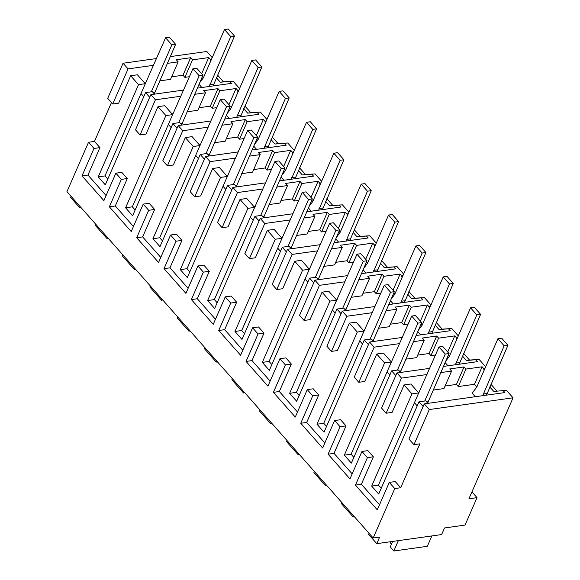 <?xml version="1.0" encoding="UTF-8"?>
<svg xmlns="http://www.w3.org/2000/svg" width="580" height="580" viewBox="0 0 580 580"><rect width="100%" height="100%" fill="white"/><g stroke="black" fill="none" stroke-linecap="round" stroke-linejoin="round"><path stroke-width="0.87" d="M513.053 397.808L429.287 409.545L413.946 444.672L419.884 443.838L400.708 487.744L394.762 488.577L373.179 537.972L379.661 537.065L376.79 543.656L441.634 534.564L444.512 527.974L465.044 525.096L477.036 497.654L468.93 498.793L513.053 397.808L506.471 390.362L493.739 391.413L489.752 386.911M429.287 409.545L424.27 403.868L504.904 392.566L503.346 390.797M506.471 390.362L493.739 391.413M484.053 370.453L483.684 368.561L482.125 366.799L474.476 384.293L476.84 386.969L472.207 393.211L475.303 396.713M424.27 403.868L408.922 438.995L413.946 444.672M485.649 366.814L479.131 359.44L469.524 360.057L463.572 353.329M496.864 390.978L490.919 384.25M212.229 57.601L206.821 51.489L170.252 56.615M239.569 88.522L233.051 81.156L223.445 81.773L217.493 75.045M266.909 119.444L260.391 112.071L250.785 112.687L244.84 105.966M294.256 150.365L287.731 142.992L278.125 143.608L272.18 136.887M321.595 181.286L315.078 173.913L305.471 174.529L299.519 167.809M348.935 212.207L342.418 204.834L332.811 205.45L326.866 198.73M376.275 243.129L369.757 235.755L360.151 236.372L354.206 229.651M403.622 274.05L397.104 266.677L387.498 267.293L381.546 260.572M430.962 304.971L424.444 297.598L414.838 298.214L408.893 291.486M458.301 335.892L451.784 328.519L442.177 329.135L436.233 322.407M484.96 368.387L483.684 368.561M426.982 374.528L401.483 378.102L396.93 372.947L429.678 368.358M440.713 372.599L451.595 371.077L449.717 368.952L464.051 366.937L465.936 369.068L482.125 366.799M479.131 359.44L466.4 360.492L462.412 355.989M443.403 366.437L477.565 361.644L476.006 359.875M465.936 369.068L458.287 386.563L474.476 384.293M423.125 406.493L418.985 401.817L378.704 494.022L371.671 486.076L378.428 485.126L414.424 402.738L417.209 405.884L414.424 402.738L418.709 392.921L410.828 384.003L404.072 384.953L392.08 412.395L386.135 413.228L381.582 408.074L396.93 372.947M464.051 366.937L456.409 384.438L458.287 386.563M456.409 384.438L445.07 386.026M418.071 392.203L419.333 392.022M433.064 390.101L443.954 388.571L451.595 371.077M427.938 403.354L425.742 400.874L418.985 401.817M149.705 97.288L145.565 92.611L152.322 91.662L154.519 94.149M153.562 65.315L128.064 68.889L112.716 104.016L118.661 103.182L130.652 75.741L138.533 84.658L98.252 176.864L105.284 184.817L145.565 92.611M111.447 102.58L94.475 141.433L88.53 142.267L66.947 191.661L373.179 537.972M394.762 488.577L389.289 482.393L377.304 509.834L355.431 485.098L367.415 457.656L361.949 451.472L349.957 478.913L328.084 454.176L340.076 426.735L334.609 420.551L322.618 447.992L300.744 423.255L312.736 395.814L307.262 389.629L295.278 417.071L273.405 392.341L285.389 364.892L279.923 358.708L267.931 386.157L246.058 361.42L258.049 333.971L252.583 327.787L240.591 355.236L218.718 330.498L230.71 303.05L225.243 296.866L213.251 324.314L191.378 299.577L203.37 272.136L197.896 265.952L185.912 293.393L164.038 268.656L176.023 241.215L173.29 238.119L170.556 235.03L158.565 262.472L136.691 237.735L148.683 210.293L145.95 207.198L143.216 204.109L131.225 231.55L109.352 206.813L121.343 179.372L115.869 173.188L103.885 200.629L82.012 175.892L93.996 148.451L99.941 147.617L94.475 141.433M99.941 147.617L87.957 175.059L106.089 195.569M121.343 179.372L127.288 178.538L121.815 172.354L115.869 173.188M127.288 178.538L115.297 205.98L133.436 226.49M148.683 210.293L154.628 209.46L151.895 206.364L149.161 203.275L143.216 204.109M154.628 209.46L142.637 236.901L160.776 257.411M176.023 241.215L181.968 240.381L179.234 237.285L176.501 234.197L170.556 235.03M181.968 240.381L169.976 267.822L188.116 288.332M203.37 272.136L209.307 271.302L203.841 265.118L197.896 265.952M209.307 271.302L197.323 298.743L215.463 319.254M230.71 303.05L236.655 302.224L233.921 299.128L231.181 296.039L225.243 296.866M236.655 302.224L224.663 329.665L242.802 350.175M258.049 333.971L263.994 333.145L261.261 330.049L258.528 326.961L252.583 327.787M263.994 333.145L252.003 360.586L270.142 381.096M285.389 364.892L291.334 364.059L285.868 357.875L279.923 358.708M291.334 364.059L279.35 391.507L297.489 412.017M312.736 395.814L318.681 394.98L315.948 391.891L313.207 388.796L307.262 389.629M318.681 394.98L306.689 422.428L324.829 442.939M340.076 426.735L346.021 425.901L340.554 419.717L334.609 420.551M346.021 425.901L334.029 453.35L352.169 473.86M367.415 457.656L373.361 456.822L367.894 450.638L361.949 451.472M373.361 456.822L361.376 484.264L379.509 504.781M400.708 487.744L395.234 481.56L389.289 482.393M371.671 486.076L411.959 393.871L404.072 384.953M395.777 375.572L391.645 370.895L398.402 369.953L400.599 372.433M402.332 337.437L369.583 342.026L374.143 347.181L358.795 382.307L364.74 381.473L376.732 354.032L384.613 362.95L344.332 455.155L351.364 463.101L391.645 370.895M368.438 344.65L364.305 339.974L371.055 339.032L373.252 341.511M374.992 306.515L342.243 311.105L346.804 316.26L331.455 351.386L337.4 350.552L349.385 323.111L357.273 332.028L316.985 424.234L324.017 432.18L364.305 339.974M341.098 313.729L336.958 309.053L343.715 308.111L345.912 310.59M347.652 275.594L314.904 280.183L319.457 285.338L304.116 320.464L310.053 319.631L322.045 292.189L329.933 301.107L289.645 393.312L296.677 401.259L336.958 309.053M313.751 282.815L309.618 278.132L316.375 277.189L318.572 279.669M320.305 244.673L287.557 249.262L292.117 254.417L276.769 289.543L282.714 288.709L294.705 261.268L302.586 270.186L262.305 362.391L269.337 370.344L309.618 278.132M286.411 251.894L282.279 247.218L289.029 246.268L291.225 248.748M292.965 213.752L260.217 218.341L264.777 223.496L249.429 258.622L255.374 257.788L267.365 230.347L275.246 239.264L234.965 331.47L241.99 339.423L282.279 247.218M259.071 220.973L254.932 216.296L261.689 215.347L263.885 217.826M265.625 182.831L232.877 187.42L237.43 192.575L222.089 227.701L228.034 226.867L240.018 199.426L247.906 208.343L207.618 300.549L214.651 308.502L254.932 216.296M231.732 190.051L227.592 185.375L234.349 184.425L236.546 186.905M238.279 151.909L205.537 156.499L210.09 161.653L194.742 196.78L200.687 195.946L212.679 168.504L220.56 177.422L180.278 269.627L187.311 277.581L227.592 185.375M204.385 159.13L200.252 154.454L207.009 153.504L209.199 155.991M210.939 120.988L178.19 125.577L182.751 130.732L167.403 165.858L173.347 165.024L185.339 137.583L193.22 146.501L152.939 238.706L159.964 246.66L200.252 154.454M177.045 128.209L172.912 123.533L179.662 122.583L181.859 125.07M183.599 90.067L150.851 94.663L155.404 99.811L140.063 134.937L146.008 134.103L157.992 106.662L165.88 115.579L125.592 207.785L132.624 215.738L172.912 123.533M93.996 148.451L88.53 142.267M376.79 543.656L368.583 534.376L369.054 533.31M477.036 497.654L471.946 491.898M71.021 196.272L70.557 197.338L79.54 207.495L80.011 206.429M156.52 58.544L123.062 63.234L107.713 98.353L112.716 104.016M167.294 63.394L178.176 61.864L176.298 59.74L190.631 57.732L192.517 59.856L208.698 57.587L201.644 73.747M211.54 59.175L210.264 59.356L208.698 57.587M128.064 68.889L123.062 63.234M210.634 61.248L210.264 59.356M223.445 81.773L220.32 82.208L216.333 77.698M233.051 81.156L220.32 82.208M197.331 88.145L231.485 83.353L229.926 81.591M155.404 99.811L180.902 96.237M194.633 94.315L205.523 92.785L203.638 90.661L217.979 88.653L219.856 90.777L236.045 88.508L228.984 104.668M238.88 90.096L237.604 90.277L236.045 88.508M237.974 92.169L237.604 90.277M250.785 112.687L247.66 113.129L243.68 108.619M260.391 112.071L247.66 113.129M182.751 130.732L208.242 127.158M221.973 125.237L232.863 123.707L230.985 121.582L245.318 119.574L247.196 121.699L263.385 119.429L256.324 135.59M266.227 121.017L264.951 121.198L263.385 119.429M224.67 119.067L258.832 114.275L257.266 112.513M265.321 123.09L264.951 121.198M278.125 143.608L275.007 144.05L271.019 139.541M287.731 142.992L275.007 144.05M210.09 161.653L235.589 158.079M249.313 156.158L260.202 154.628L258.325 152.504L272.658 150.495L274.543 152.62L290.725 150.35L283.663 166.511M293.567 151.938L292.291 152.119L290.725 150.35M252.01 149.988L286.172 145.196L284.613 143.434M292.661 154.012L292.291 152.119M305.471 174.529L302.347 174.971L298.359 170.462M315.078 173.913L302.347 174.971M237.43 192.575L262.928 189M276.66 187.079L287.549 185.549L285.664 183.425L300.005 181.417L301.883 183.541L318.072 181.272L311.01 197.432M320.907 182.859L319.631 183.041L318.072 181.272M279.35 180.909L313.512 176.117L311.953 174.355M320 184.933L319.631 183.041M332.811 205.45L329.687 205.893L325.706 201.383M342.418 204.834L329.687 205.893M264.777 223.496L290.268 219.921M304 218L314.889 216.47L313.012 214.346L327.345 212.338L329.223 214.462L345.412 212.193L338.35 228.353M348.246 213.781L346.97 213.962L345.412 212.193M306.697 211.831L340.859 207.038L339.293 205.276M347.348 215.854L346.97 213.962M360.151 236.372L357.026 236.814L353.046 232.304M369.757 235.755L357.026 236.814M292.117 254.417L317.615 250.843M331.339 248.921L342.229 247.392L340.351 245.268L354.685 243.259L356.562 245.383L372.751 243.114L365.69 259.274M375.593 244.702L374.317 244.883L372.751 243.114M334.036 242.752L368.199 237.96L366.64 236.198M374.687 246.775L374.317 244.883M387.498 267.293L384.373 267.735L380.386 263.226M397.104 266.677L384.373 267.735M319.457 285.338L344.955 281.764M358.687 279.836L369.569 278.313L367.691 276.189L382.024 274.18L383.909 276.305L400.099 274.036L393.037 290.196M402.933 275.623L401.657 275.805L400.099 274.036M361.376 273.673L395.538 268.881L393.979 267.119M402.027 277.697L401.657 275.805M414.838 298.214L411.713 298.656L407.726 294.147M424.444 297.598L411.713 298.656M346.804 316.26L372.295 312.685M386.026 310.757L396.916 309.234L395.031 307.11L409.371 305.094L411.249 307.226L427.438 304.957L420.377 321.117M430.273 306.544L428.997 306.719L427.438 304.957M388.723 304.594L422.885 299.802L421.319 298.04M429.374 308.611L428.997 306.719M442.177 329.135L439.053 329.578L435.072 325.068M451.784 328.519L439.053 329.578M374.143 347.181L399.642 343.606M413.366 341.678L424.255 340.156L422.378 338.031L436.711 336.016L438.589 338.147L454.778 335.878L447.716 352.038M457.62 337.466L456.344 337.64L454.778 335.878M416.063 335.515L450.225 330.723L448.659 328.962M456.714 339.532L456.344 337.64M469.524 360.057L466.4 360.492M401.483 378.102L386.135 413.228M455.373 364.755L476.818 314.889L470.568 307.82L449.5 356.048L448.456 354.866M378.428 485.126L381.212 488.28M140.063 134.937L135.502 129.79L150.851 94.663M98.252 176.864L105.009 175.921L107.793 179.068M138.533 84.658L145.29 83.708L141.005 93.525L143.789 96.679L141.005 93.525L105.009 175.921M145.29 83.708L137.409 74.798L130.652 75.741M144.652 82.991L145.913 82.817M159.645 80.888L170.534 79.366L178.176 61.864M82.012 175.892L87.957 175.059M109.352 206.813L115.297 205.98M136.691 237.735L142.637 236.901M164.038 268.656L169.976 267.822M191.378 299.577L197.323 298.743M218.718 330.498L224.663 329.665M246.058 361.42L252.003 360.586M273.405 392.341L279.35 391.507M300.744 423.255L306.689 422.428M328.084 454.176L334.029 453.35M355.431 485.098L361.376 484.264M411.959 393.871L418.709 392.921M344.332 455.155L351.089 454.205L353.873 457.359M384.613 362.95L391.37 362L387.085 371.816L389.869 374.963L387.085 371.816L351.089 454.205M391.37 362L383.482 353.082L376.732 354.032M390.732 361.282L391.993 361.101M405.724 359.18L416.614 357.65L424.255 340.156M358.795 382.307L354.242 377.152L369.583 342.026M316.985 424.234L323.742 423.284L326.533 426.438M357.273 332.028L364.03 331.079L359.738 340.895L362.529 344.041L359.738 340.895L323.742 423.284M364.03 331.079L356.142 322.161L349.385 323.111M363.392 330.361L364.653 330.18M378.385 328.258L389.267 326.728L396.916 309.234M331.455 351.386L326.895 346.231L342.243 311.105M289.645 393.312L296.402 392.363L299.186 395.516M329.933 301.107L336.683 300.157L332.398 309.974L335.182 313.12L332.398 309.974L296.402 392.363M336.683 300.157L328.802 291.24L322.045 292.189M336.052 299.439L337.313 299.258M351.038 297.337L361.927 295.814L369.576 278.313M304.116 320.464L299.555 315.31L314.904 280.183M262.305 362.391L269.062 361.442L271.846 364.595M302.586 270.186L309.343 269.236L305.058 279.052L307.842 282.199L305.058 279.052L269.062 361.442M309.343 269.236L301.462 260.318L294.705 261.268M308.705 268.518L309.966 268.344M323.698 266.416L334.587 264.893L342.229 247.392M276.769 289.543L272.216 284.388L287.557 249.262M234.965 331.47L241.715 330.52L244.506 333.674M275.246 239.264L282.003 238.315L277.711 248.131L280.502 251.278L277.711 248.131L241.715 330.52M282.003 238.315L274.115 229.397L267.365 230.347M281.365 237.597L282.627 237.423M296.358 235.494L307.248 233.972L314.889 216.47M249.429 258.622L244.869 253.467L260.217 218.341M207.618 300.549L214.375 299.599L217.159 302.753M247.906 208.343L254.656 207.393L250.371 217.21L253.155 220.356L250.371 217.21L214.375 299.599M254.656 207.393L246.775 198.476L240.018 199.426M254.025 206.676L255.287 206.502M269.011 204.573L279.901 203.051L287.549 185.549M222.089 227.701L217.529 222.546L232.877 187.42M180.278 269.627L187.036 268.678L189.819 271.832M220.56 177.422L227.317 176.472L223.032 186.289L225.816 189.442L223.032 186.289L187.036 268.678M227.317 176.472L219.436 167.555L212.679 168.504M226.679 175.754L227.94 175.581M241.671 173.652L252.561 172.129L260.202 154.628M194.742 196.78L190.189 191.625L205.537 156.499M152.939 238.706L159.688 237.756L162.48 240.91M193.22 146.501L199.977 145.551L195.685 155.368L198.476 158.521L195.685 155.368L159.688 237.756M199.977 145.551L192.089 136.641L185.339 137.583M199.339 144.833L200.6 144.659M214.332 142.731L225.221 141.208L232.863 123.707M167.403 165.858L162.85 160.703L178.19 125.577M125.592 207.785L132.349 206.835L135.133 209.989M165.88 115.579L172.63 114.63L168.345 124.446L171.129 127.6L168.345 124.446L132.349 206.835M172.63 114.63L164.749 105.719L157.992 106.662M171.999 113.912L173.26 113.738M186.985 111.809L197.874 110.287L205.523 92.785M79.54 207.495L80.685 207.198M107.351 237.35L106.879 238.416L95.163 225.17L95.635 224.097M106.879 238.416L108.032 238.119M134.69 268.272L134.226 269.337L122.503 256.084L122.975 255.019M134.226 269.337L135.372 269.04M162.03 299.193L161.566 300.259L155.317 293.19L149.85 287.006L150.314 285.94M161.566 300.259L162.712 299.962M189.377 330.114L188.906 331.18L182.656 324.111L177.19 317.927L177.661 316.861M188.906 331.18L190.051 330.883M216.717 361.036L216.253 362.101L204.53 348.848L205.001 347.782M216.253 362.101L217.399 361.804M244.057 391.957L243.593 393.022L237.343 385.954L231.877 379.77L232.341 378.704M243.593 393.022L244.738 392.725M271.404 422.878L270.933 423.944L259.216 410.691L259.68 409.625M270.933 423.944L272.078 423.639M298.743 453.799L298.279 454.865L286.556 441.612L287.027 440.546M298.279 454.865L299.425 454.56M326.083 484.713L325.619 485.786L313.903 472.533L314.367 471.467M325.619 485.786L326.765 485.482M353.43 515.635L352.959 516.707L341.243 503.454L341.707 502.389M352.959 516.707L354.104 516.403M190.631 57.732L182.99 75.226L171.644 76.821M192.517 59.856L184.868 77.358L189.435 76.712M182.99 75.226L184.868 77.358M209.293 86.471L230.738 36.598L224.489 29.529L203.42 77.764L202.376 76.582M217.979 88.653L210.33 106.147L198.991 107.742M219.856 90.777L212.215 108.272L216.775 107.633M210.33 106.147L212.215 108.272M236.64 117.385L258.086 67.519L251.836 60.45L230.76 108.685L229.724 107.503M245.318 119.574L237.677 137.069L226.331 138.656M247.196 121.699L239.554 139.193L244.115 138.555M237.677 137.069L239.554 139.193M263.98 148.306L285.425 98.441L279.176 91.372L258.107 139.606L257.063 138.424M272.658 150.495L265.017 167.99L253.67 169.577M274.543 152.62L266.894 170.114L271.462 169.476M265.017 167.99L266.894 170.114M291.32 179.227L312.765 129.362L306.515 122.293L285.447 170.527L284.403 169.346M300.005 181.417L292.356 198.911L281.017 200.499M301.883 183.541L294.234 201.035L298.801 200.397M292.356 198.911L294.234 201.035M318.666 210.149L340.112 160.283L333.863 153.214L312.787 201.448L311.75 200.267M327.345 212.338L319.696 229.832L308.357 231.42M329.223 214.462L321.581 231.957L326.141 231.319M319.696 229.832L321.581 231.957M346.006 241.07L367.452 191.204L361.202 184.135L340.126 232.37L339.09 231.188M354.685 243.259L347.043 260.754L335.697 262.341M356.562 245.383L348.921 262.878L353.481 262.24M347.043 260.754L348.921 262.878M373.346 271.991L394.791 222.125L388.542 215.057L367.474 263.291L366.43 262.109M382.024 274.18L374.383 291.675L363.044 293.262M383.909 276.305L376.26 293.799L380.828 293.161M374.383 291.675L376.26 293.799M400.693 302.912L422.138 253.047L415.889 245.978L394.813 294.212L393.776 293.023M409.371 305.094L401.723 322.596L390.384 324.184M411.249 307.226L403.608 324.72L408.168 324.082M401.723 322.596L403.608 324.72M428.033 333.833L449.478 283.968L443.229 276.899L422.153 325.133L421.116 323.945M436.711 336.016L429.07 353.517L417.723 355.105M438.589 338.147L430.947 355.642L435.507 355.004M429.07 353.517L430.947 355.642M424.748 401.012L445.259 354.061L439.009 346.992L417.368 395.995M439.009 346.992L442.794 346.463L449.043 353.532L445.259 354.061M427.677 403.057L449.043 353.532M426.691 401.947L427.967 401.766M397.401 370.091L417.919 323.14L411.67 316.078L390.028 365.074M411.67 316.078L415.447 315.542L421.696 322.611L417.919 323.14M400.33 372.135L421.696 322.611M399.352 371.026L400.628 370.845M370.062 339.169L390.572 292.219L384.322 285.157L362.688 334.152M384.322 285.157L388.107 284.62L394.357 291.689L390.572 292.219M372.991 341.214L394.357 291.689M372.005 340.105L373.288 339.923M342.722 308.248L363.232 261.297L356.983 254.236L335.341 303.231M356.983 254.236L360.767 253.699L367.017 260.768L363.232 261.297M345.651 310.293L367.017 260.768M344.665 309.183L345.941 309.002M315.382 277.327L335.892 230.383L329.643 223.314L308.002 272.31M329.643 223.314L333.42 222.785L339.67 229.847L335.892 230.383M318.304 279.371L339.67 229.847M317.325 278.262L318.601 278.081M288.035 246.406L308.546 199.462L302.296 192.393L280.662 241.389M302.296 192.393L306.08 191.864L312.33 198.925L308.546 199.462M290.964 248.45L312.33 198.925M289.978 247.341L291.262 247.16M260.695 215.485L281.206 168.541L274.956 161.472L253.315 210.468M274.956 161.472L278.741 160.943L284.99 168.004L281.206 168.541M263.625 217.529L284.99 168.004M262.638 216.42L263.914 216.238M233.356 184.563L253.866 137.619L247.617 130.551L225.975 179.546M247.617 130.551L251.401 130.022L257.65 137.09L253.866 137.619M236.277 186.608L257.65 137.09M235.299 185.499L236.575 185.317M206.009 153.642L226.519 106.698L220.269 99.629L198.636 148.625M220.269 99.629L224.054 99.1L230.304 106.169L226.519 106.698M208.938 155.686L230.304 106.169M207.952 154.577L209.235 154.396M178.669 122.721L199.179 75.777L192.93 68.708L171.288 117.704M192.93 68.708L196.714 68.179L202.964 75.248L199.179 75.777M181.598 124.772L202.964 75.248M180.612 123.656L181.888 123.475M151.329 91.799L171.84 44.856L165.59 37.787L143.949 86.782M165.59 37.787L169.375 37.258L175.624 44.326L171.84 44.856M154.251 93.851L175.624 44.326M153.272 92.735L154.548 92.553M482.712 395.676L504.158 345.803L497.908 338.742L476.84 386.969M497.908 338.742L501.693 338.212L507.942 345.274L504.158 345.803M486.497 395.147L507.942 345.274M483.089 394.037L486.874 393.508M470.568 307.82L474.353 307.291L480.602 314.353L476.818 314.889M449.5 356.048L445.715 361.144M447.963 365.791L445.099 362.558M459.157 364.226L480.602 314.353M455.75 363.116L459.527 362.587M443.229 276.899L447.013 276.37L453.263 283.431L449.478 283.968M422.153 325.133L418.376 330.223M420.623 334.87L417.76 331.637M431.817 333.304L453.263 283.431M428.402 332.195L432.187 331.666M415.889 245.978L419.666 245.449L425.916 252.518L422.138 253.047M394.813 294.212L391.029 299.302M393.276 303.949L390.412 300.715M404.47 302.383L425.916 252.518M401.063 301.274L404.847 300.744M388.542 215.057L392.326 214.527L398.576 221.596L394.791 222.125M367.474 263.291L363.689 268.38M365.937 273.035L363.073 269.794M377.13 271.462L398.576 221.596M373.723 270.352L377.5 269.823M361.202 184.135L364.987 183.606L371.236 190.675L367.452 191.204M340.126 232.37L336.349 237.466M338.597 242.114L335.733 238.873M349.791 240.54L371.236 190.675M346.376 239.438L350.161 238.902M333.863 153.214L337.64 152.685L343.889 159.754L340.112 160.283M312.787 201.448L309.002 206.545M311.257 211.192L308.386 207.952M322.444 209.619L343.889 159.754M319.036 208.517L322.821 207.981M306.515 122.293L310.3 121.764L316.549 128.832L312.765 129.362M285.447 170.527L281.662 175.624M283.91 180.271L281.046 177.03M295.104 178.698L316.549 128.832M291.696 177.596L295.481 177.059M279.176 91.372L282.96 90.843L289.21 97.911L285.425 98.441M258.107 139.606L254.323 144.703M256.57 149.35L253.706 146.109M267.764 147.777L289.21 97.911M264.357 146.675L268.134 146.145M251.836 60.45L255.613 59.921L261.87 66.99L258.086 67.519M230.76 108.685L226.976 113.781M229.231 118.429L226.367 115.188M240.417 116.856L261.87 66.99M237.01 115.753L240.794 115.224M224.489 29.529L228.274 29L234.523 36.069L230.738 36.598M203.42 77.764L199.636 82.86M201.883 87.507L199.02 84.267M213.077 85.934L234.523 36.069M209.67 84.832L213.454 84.303M392.624 541.43L390.224 546.933L393.813 551L427.322 546.302L431.853 535.934M393.813 551L398.344 540.633M390.746 541.698L390.717 543.38L391.427 544.178"/></g></svg>
